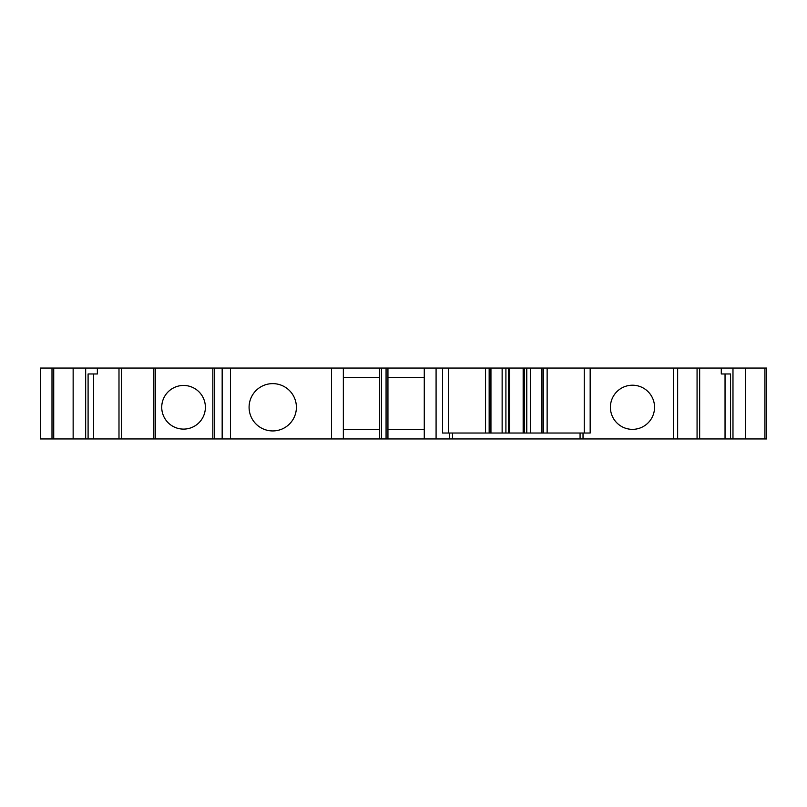 <?xml version="1.0" encoding="UTF-8"?>
<svg xmlns="http://www.w3.org/2000/svg" width="807" height="807" viewBox="0 0 807 807"><rect width="100%" height="100%" fill="white"/><g stroke="black" fill="none" stroke-linecap="round" stroke-linejoin="round"><path stroke-width="1.21" d="M632.476 429.354A22.071 22.071 0 0 1 613.36 396.247A22.071 22.071 0 0 1 651.592 396.247A22.071 22.071 0 0 1 632.476 429.354M502.136 433.026L442.518 433.026L442.518 368.063L502.136 368.063L502.136 433.026L590.169 433.026L590.169 368.063L766.65 368.063L766.65 438.937L583.027 438.937L583.027 433.026M449.549 433.026L449.549 438.937L583.027 438.937M343.348 377.515L379.673 377.515M343.348 368.063L379.673 368.063L379.673 438.937L343.348 438.937L343.348 368.063L214.511 368.063L214.511 438.937L52.001 438.937L52.001 368.063L53.726 368.063L53.726 438.937M387.945 377.515L424.27 377.515M379.673 368.063L442.518 368.063M530.552 433.026L530.552 368.063L590.169 368.063M526.779 433.026L526.779 368.063L530.552 368.063M505.908 433.026L505.908 368.063L526.779 368.063M502.136 368.063L505.908 368.063M725.039 438.937L725.039 373.974L730.557 373.974L721.287 373.974L721.287 368.063M730.557 373.974L730.557 438.937M214.511 368.063L97.365 368.063L97.365 373.974L88.094 373.974L93.602 373.974L93.602 438.937M97.365 368.063L85.673 368.063L85.673 438.937M88.094 373.974L88.094 438.937M766.65 368.063L766.65 438.937M52.001 368.063L40.35 368.063L40.35 438.937L52.001 438.937M85.673 368.063L53.726 368.063M230.52 368.063L230.52 438.937L214.511 438.937M230.52 438.937L343.348 438.937M381.55 368.063L381.55 438.937L379.673 438.937M381.55 438.937L387.945 438.937L387.945 368.063M424.27 368.063L424.27 438.937L449.549 438.937M272.746 430.938A23.655 23.655 0 0 1 252.258 395.45A23.655 23.655 0 0 1 293.223 395.45A23.655 23.655 0 0 1 272.746 430.938M183.562 385.453A21.819 21.819 0 0 1 202.456 418.187A21.819 21.819 0 0 1 164.658 418.187A21.819 21.819 0 0 1 183.562 385.453M343.348 429.485L379.673 429.485M387.945 429.485L424.27 429.485M424.27 438.937L387.945 438.937M673.472 368.063L673.472 438.937M490.706 433.026L490.706 368.063M489.163 433.026L489.163 368.063M485.552 433.026L485.552 368.063M448.42 433.026L448.42 368.063M584.268 433.026L584.268 368.063M547.136 433.026L547.136 368.063M543.525 433.026L543.525 368.063M541.981 433.026L541.981 368.063M524.288 433.026L524.288 368.063M523.158 433.026L523.158 368.063M509.53 433.026L509.53 368.063M508.41 433.026L508.41 368.063M732.978 368.063L732.978 438.937M677.648 368.063L677.648 438.937M697.066 368.063L697.066 438.937M745.507 368.063L745.507 438.937M764.925 368.063L764.925 438.937M73.144 368.063L73.144 438.937M121.585 368.063L121.585 438.937M153.855 368.063L153.855 438.937M155.519 368.063L155.519 438.937M212.836 368.063L212.836 438.937M222.167 368.063L222.167 438.937M331.536 438.937L331.536 368.063M386.069 368.063L386.069 438.937M436.083 368.063L436.083 438.937M452.495 433.026L452.495 438.937M580.072 433.026L580.072 438.937M541.739 433.026L541.739 368.063M490.949 433.026L490.949 368.063M699.659 368.063L699.659 438.937M118.992 368.063L118.992 438.937"/></g></svg>

